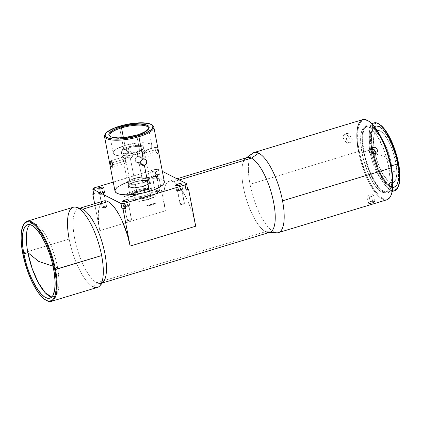 <?xml version="1.0" encoding="UTF-8"?>
<svg xmlns="http://www.w3.org/2000/svg" width="421" height="421" viewBox="0 0 421 421"><rect width="100%" height="100%" fill="white"/><g stroke="black" fill="none" stroke-linecap="round" stroke-linejoin="round"><path stroke-width="0.32" stroke-dasharray="2.1 1.58" d="M57.64 267.793A38.369 12.641 -106.8 0 0 29.78 224.619A38.369 12.641 -106.8 0 1 31.638 223.498A38.369 12.641 -106.8 0 1 57.64 267.793L53.62 269.008L57.64 267.793L53.046 266.251L57.64 267.793A38.369 12.641 -106.8 0 1 53.872 296.947A38.369 12.641 -106.8 0 1 51.704 297.047L55.967 295.584L58.551 289.643L59.135 279.97L57.64 267.793M369.064 143.85A27.207 8.962 73.2 0 1 377.726 133.699A27.207 8.962 73.2 0 1 391.235 163.295L385.136 156.58L370.127 152.565A27.207 8.962 73.2 0 1 369.064 143.85L373.516 142.503A27.207 8.962 -106.8 0 0 380.858 170.284A27.207 8.962 -106.8 0 0 393.019 182.625A27.207 8.962 -106.8 0 0 396.75 170.663L392.298 172.01A27.207 8.962 73.2 0 1 388.562 183.972A27.207 8.962 73.2 0 1 370.127 152.565A27.207 8.962 73.2 0 1 369.064 143.85A27.207 8.962 73.2 0 1 372.796 131.889A27.207 8.962 73.2 0 1 391.235 163.295A27.207 8.962 73.2 0 1 392.298 172.01L396.75 170.663L396.703 174.694L396.203 178.03L395.282 180.546L393.972 182.135L392.319 182.746L390.393 182.351L388.262 180.967L383.731 175.473L381.5 171.573L377.542 162.227L374.737 152.018L373.516 142.503L374.064 135.13L374.985 132.62L376.295 131.031L377.947 130.421L379.874 130.815L382.005 132.199L384.257 134.525L388.767 141.593L390.856 146.061L392.73 150.939L395.529 161.148L396.75 170.663A27.207 8.962 -106.8 0 0 389.414 142.882A27.207 8.962 -106.8 0 0 377.253 130.542A27.207 8.962 -106.8 0 0 373.516 142.503L369.064 143.85M373.974 202.554L374.895 201.591L372.148 201.201L369.57 201.78L368.107 202.996L369.664 203.532L372.869 202.948L371.632 196.533L372.869 202.948L374.969 201.759L372.801 201.17L370.159 201.575L368.928 195.16L373.059 194.797M362.67 119.648A41.858 13.793 -106.8 0 0 358.555 151.455L250.048 184.303A41.858 13.793 73.2 0 1 254.163 152.497M345.415 138.867L347.236 138.162L348.667 136.762L349.214 134.72L348.446 133.746L347.472 133.546L345.662 133.967L343.241 136.083L343.141 137.993L344.283 138.814L345.415 138.867M375.632 154.054L375.895 152.981M374.458 155.396L375.816 153.502M375.411 153.676L373.737 155.717L375.411 153.676M349.067 134.315L348.446 133.746L346.288 133.736L349.193 138.109L351.388 138.167L352.014 138.751L352.198 139.625L351.209 141.698L348.935 143.108L346.03 138.735L347.236 138.162L348.967 136.23L349.009 134.225L351.961 138.662M347.472 143.203L346.615 142.903L345.783 141.593L346.404 139.877L347.199 139.104L350.404 137.946L351.751 138.414L352.167 139.156L351.609 141.193L350.161 142.566L348.309 143.224L346.667 142.935L345.82 141.84L346.088 140.356L347.367 138.977L349.193 138.109L346.288 133.736L345.057 134.278M368.633 121.143A41.3 13.609 -106.8 0 0 359.276 151.413L358.555 151.455L359.276 151.413L361.044 159.154L364.697 170.7L369.264 181.288L374.348 190.008L379.516 196.102L381.179 197.454L384.32 199.049L385.768 199.28L388.346 198.596L389.457 197.686L391.251 194.781M252.742 153.207A41.858 13.793 -106.8 0 0 250.048 184.303A41.858 13.793 -106.8 0 0 273.876 231.96L265.609 231.687A39.069 12.872 73.2 0 1 245.18 195.028A39.069 12.872 73.2 0 1 245.885 158.18L246.506 157.728M247.211 157.517A39.069 12.872 -106.8 0 0 244.627 192.897A39.069 12.872 -106.8 0 0 265.609 231.687L96.851 282.77A39.069 12.872 73.2 0 1 75.869 243.98A39.069 12.872 73.2 0 1 78.453 208.6A39.069 12.872 73.2 0 1 82.69 209.211M103.671 200.964A39.069 12.872 -106.8 0 0 99.83 230.65L165.395 210.805A39.069 12.872 73.2 0 1 169.231 181.119A39.069 12.872 73.2 0 1 173.468 181.735L179.314 179.967L173.468 181.735L176.562 183.945L179.809 187.482L184.693 194.97L187.777 201.138L190.581 207.969L194.939 222.577M364.002 152.176L361.986 152.786A34.322 11.309 73.2 0 1 365.354 126.71A34.322 11.309 73.2 0 1 388.615 166.332L390.635 165.721A34.322 11.309 -106.8 0 0 367.375 126.1A34.322 11.309 -106.8 0 0 364.002 152.176L365.47 158.612L369.701 171.268L375.095 182.051L377.969 186.208L380.821 189.318L383.542 191.26L386.02 191.96L388.162 191.392L389.888 189.576L391.135 186.582L391.846 182.53L391.998 177.567L391.593 171.894L390.635 165.721L387.241 152.839L382.331 140.888L379.542 135.846L376.663 131.689L373.811 128.579L371.096 126.637L368.617 125.937L366.475 126.505L364.744 128.321L363.502 131.315L362.791 135.367L362.634 140.33L364.002 152.176A34.322 11.309 -106.8 0 0 387.262 191.797A34.322 11.309 -106.8 0 0 390.635 165.721L388.615 166.332A34.322 11.309 73.2 0 1 385.247 192.408A34.322 11.309 73.2 0 1 361.986 152.786L364.002 152.176M81.169 208.616A39.069 12.872 -106.8 0 0 75.001 240.191A39.069 12.872 -106.8 0 0 96.851 282.77L92.994 286.717A41.858 13.793 73.2 0 1 69.165 239.054L22.997 253.032A41.858 13.793 73.2 0 1 23.123 225.461M23.266 225.14A41.858 13.793 -106.8 0 0 22.997 253.032L69.165 239.054A41.858 13.793 -106.8 0 0 92.994 286.717A41.858 13.793 -106.8 0 0 97.53 287.375M73.275 207.253A41.858 13.793 -106.8 0 0 69.165 239.054M374.111 122.89A35.438 11.677 -106.8 0 0 370.627 149.818L363.57 151.96A35.438 11.677 73.2 0 1 367.049 125.032A35.438 11.677 73.2 0 1 382.947 141.219L379.616 135.094L376.642 130.799L373.701 127.589L370.89 125.584L368.333 124.863L366.123 125.453L364.339 127.326L363.055 130.415L362.318 134.599L362.155 139.725L363.57 151.96L370.627 149.818A35.438 11.677 73.2 0 1 372.211 124.111M398.334 173.341L398.598 172.899A31.533 10.388 -106.8 0 0 380.042 127.247A31.533 10.388 -106.8 0 0 371.669 140.267L370.927 140.13A32.091 10.572 73.2 0 1 378.811 126.526A32.091 10.572 73.2 0 1 379.447 126.884A32.091 10.572 73.2 0 1 398.334 173.341A32.091 10.572 73.2 0 1 393.93 187.45A32.091 10.572 73.2 0 1 390.446 186.945L390.951 186.792A32.091 10.572 -106.8 0 0 394.43 187.298A32.091 10.572 -106.8 0 0 396.55 158.233A32.091 10.572 -106.8 0 0 379.316 126.374L378.811 126.526A32.091 10.572 73.2 0 1 398.334 173.341A32.091 10.572 73.2 0 1 396.877 184.451A32.091 10.572 73.2 0 1 390.446 186.945A32.091 10.572 73.2 0 1 370.927 140.13A32.091 10.572 73.2 0 1 375.332 126.021A32.091 10.572 73.2 0 1 378.811 126.526L379.316 126.374L381.858 128.189L384.526 131.094L387.215 134.978L392.256 145.061L396.208 156.896L398.482 168.684L398.719 178.63L398.05 182.419L396.887 185.219L395.272 186.913L393.272 187.445L390.951 186.792L388.409 184.977L385.747 182.072L380.447 173.468L378.016 168.105L374.058 156.27L372.685 150.25L371.406 139.172L371.554 134.536L372.217 130.742L373.38 127.947L374.995 126.247L377 125.716L379.316 126.374A32.091 10.572 -106.8 0 0 375.837 125.868A32.091 10.572 -106.8 0 0 373.716 154.928A32.091 10.572 -106.8 0 0 390.951 186.792L390.446 186.945A32.091 10.572 73.2 0 1 370.927 140.13L371.669 140.267A31.533 10.388 -106.8 0 0 382.478 176.794A31.533 10.388 -106.8 0 0 397.166 183.814A31.533 10.388 -106.8 0 0 398.598 172.899L398.334 173.341M379.547 124.395A34.601 11.399 -106.8 0 0 371.711 149.755L370.627 149.818L371.711 149.755A34.601 11.399 -106.8 0 0 384.883 182.861A34.601 11.399 -106.8 0 0 398.34 186.466M164.337 181.656A25.113 7.141 -10.9 0 0 129.931 181.451L124.926 155.444L126.931 153.891L127.431 151.418L126.068 149.434L123.711 149.134L119.411 126.805A25.113 7.141 169.1 0 1 151.807 124.869M145.471 159.301L145.924 159.654M155.17 149.171L156.165 152.165L157.091 153.339L157.786 153.549L157.954 151.697L156.912 148.139L156.149 147.218L155.665 147.218L155.17 149.171M136.662 191.029A11.162 3.173 -10.9 0 0 130.031 195.344A11.162 3.173 -10.9 0 0 130.363 195.912L131.684 196.586A11.162 3.173 -10.9 0 0 145.324 195.433L143.55 186.24A11.162 3.173 169.1 0 1 128.258 186.15A11.162 3.173 169.1 0 1 134.888 181.835L136.662 191.029A11.162 3.173 169.1 0 1 150.297 189.876L146.061 189.997A11.998 3.41 -10.9 0 0 136.488 191.655L136.662 191.029L136.488 191.655L141.288 190.524L146.061 189.997L151.713 188.287L143.393 190.866A17.161 4.878 -10.9 0 0 128.116 195.491L124.321 196.581A17.161 4.878 169.1 0 1 125.574 194.855A17.161 4.878 169.1 0 1 151.713 188.287L143.424 188.703L134.483 190.634L127.447 193.539L125.311 195.097L124.321 196.581L129.978 194.865L132.489 193.186L136.488 191.655A11.998 3.41 -10.9 0 0 129.978 194.865L129.789 195.344L130.363 195.912A11.162 3.173 169.1 0 1 130.084 194.786A11.162 3.173 169.1 0 1 130.347 194.323A11.162 3.173 169.1 0 1 136.662 191.029L134.888 181.835L141.224 180.509L145.203 180.277L149.308 180.983L150.197 182.061L150.013 182.725L148.424 184.172L145.434 185.603L139.362 187.24L133.241 187.803L129.131 187.092L128.242 186.019L129.026 184.64L130.015 183.903L134.888 181.835A11.162 3.173 169.1 0 1 150.181 181.93A11.162 3.173 169.1 0 1 143.55 186.24L145.324 195.433A11.162 3.173 169.1 0 1 131.684 196.586L136.225 198.044L130.573 199.754L139.704 201.38A17.161 4.878 -10.9 0 0 148.208 199.507A17.161 4.878 -10.9 0 0 154.981 196.754L157.101 194.039L157.964 191.466A17.161 4.878 169.1 0 1 147.803 197.407L148.208 199.507L147.803 197.407A17.161 4.878 169.1 0 1 130.573 199.754L138.862 199.344L147.803 197.407L154.839 194.502L156.975 192.944L157.964 191.466L152.307 193.176L149.797 194.855L145.798 196.386L140.998 197.517L136.225 198.044A11.998 3.41 -10.9 0 0 152.307 193.176L152.302 191.676L151.623 190.55A11.162 3.173 169.1 0 1 151.692 190.629A11.162 3.173 169.1 0 1 145.324 195.433A11.162 3.173 -10.9 0 0 151.949 191.123A11.162 3.173 -10.9 0 0 151.623 190.55L150.297 189.876A11.162 3.173 -10.9 0 0 136.662 191.029M150.439 198.759L152.644 197.465A16.045 4.563 169.1 0 1 147.771 199.286L147.866 199.764L154.981 196.754L148.208 199.507L139.704 201.38L147.771 199.286L154.981 196.754L157.686 192.713L157.964 191.466L152.307 193.176L152.302 191.676L151.071 190.145L148.408 189.708L146.061 189.997L151.713 188.287L135.325 192.955L128.116 195.491L134.888 192.739L143.393 190.866L130.452 194.781A16.045 4.563 169.1 0 1 141.056 191.571L124.321 196.581L129.978 194.865L129.789 195.344L130.899 196.249L136.225 198.044L130.573 199.754L137.251 201.149L139.704 201.38L147.866 199.764L147.771 199.286A16.045 4.563 169.1 0 1 142.04 200.675L147.866 199.764L150.439 198.759M142.624 182.688A10.462 2.973 169.1 0 1 128.289 182.603A10.462 2.973 169.1 0 1 134.504 178.557L135.162 181.972A10.462 2.973 -10.9 0 0 128.947 186.019A10.462 2.973 -10.9 0 0 143.282 186.103L142.624 182.688L147.192 180.751L148.681 179.388L148.629 178.22L147.045 177.415L144.171 177.099L140.44 177.315L134.504 178.557L129.931 180.498L129.005 181.188L128.273 182.477L129.105 183.488L132.957 184.151L136.683 183.93L142.624 182.688L143.282 186.103A10.462 2.973 -10.9 0 0 149.497 182.061A10.462 2.973 -10.9 0 0 135.162 181.972L134.504 178.557A10.462 2.973 169.1 0 1 148.839 178.646A10.462 2.973 169.1 0 1 142.624 182.688M121.585 153.928L122.948 155.344L124.926 155.444L130.336 158.196L128.116 157.97L126.905 156.059L127.258 153.507L129.121 151.886L128.363 147.95A11.162 3.173 169.1 0 1 143.656 148.039A11.162 3.173 169.1 0 1 137.025 152.355A11.162 3.173 169.1 0 1 121.732 152.26A11.162 3.173 169.1 0 1 128.363 147.95L129.121 151.886L127.258 153.507L126.905 156.059L128.116 157.97L130.336 158.196L134.231 178.42A11.162 3.173 -10.9 0 0 127.6 182.735A11.162 3.173 -10.9 0 0 142.893 182.825L138.998 162.595L136.583 162.274L135.167 160.259L135.725 157.812L137.783 156.291L137.199 151.728A11.998 3.41 169.1 0 1 121.48 152.523A11.998 3.41 169.1 0 1 127.889 146.997L128.363 147.95A11.162 3.173 -10.9 0 0 122.406 153.091A11.162 3.173 -10.9 0 0 137.025 152.355A11.162 3.173 -10.9 0 0 143.34 149.06A11.162 3.173 -10.9 0 0 139.814 146.44A11.162 3.173 -10.9 0 0 128.363 147.95L127.889 146.997L124.095 148.429L121.585 150.008L120.743 151.486L121.701 152.644L122.816 153.044L128.168 153.355L132.694 152.807L139.225 151.044L143.503 148.713L144.145 147.95L144.087 146.603L142.272 145.682L136.92 145.366L127.889 146.997A11.998 3.41 169.1 0 1 140.198 145.371A11.998 3.41 169.1 0 1 143.987 148.187A11.998 3.41 169.1 0 1 137.199 151.728L137.783 156.291L136.141 157.307L135.399 158.385L135.167 160.259L135.662 161.417L137.151 162.543L138.998 162.595L140.814 163.522L138.998 162.595L140.088 161.985L141.109 160.364L141.219 158.428L140.782 157.301L139.509 156.286L137.783 156.291L143.198 159.043L137.783 156.291L139.509 156.286M125.574 160.185L125.553 162.922L124.842 163.511L124.332 163.253L123.4 160.78L122.979 157.112L124.332 158.001L125.574 160.185M123.053 149.423L121.622 151.076L121.38 153.249L122.653 155.186L124.926 155.444L129.931 181.451A25.113 7.141 -10.9 0 0 115.017 191.15M130.973 151.944L129.121 151.886L123.711 149.134L129.121 151.886L131.541 152.213L132.957 154.228L132.399 156.675L130.336 158.196L124.926 155.444M128.61 158.201L128.116 157.97M136.583 162.274L137.151 162.543M158.028 152.886L157.854 151.097L144.982 154.991L145.14 157.375L143.429 156.023L142.382 153.67L155.254 149.776L142.382 153.67L142.414 151.981L143.024 151.044L144.019 151.555L144.982 154.991L157.854 151.097M155.686 151.207L157.212 153.433M145.14 157.375L144.756 157.343L145.14 157.375L145.245 156.591L144.408 152.497L143.787 151.234L143.024 151.044L143.54 151.039M125.737 160.817L112.865 164.711L125.737 160.817L124.69 158.464L122.979 157.112L123.137 159.496L124.106 162.932L124.584 163.448L125.342 163.237L125.737 160.817M124.584 163.448L125.1 163.437M112.218 162.801L123.137 159.496L112.218 162.801M153.523 176.704A3.068 0.874 -10.9 0 0 151.702 177.894A3.068 0.874 -10.9 0 0 155.907 177.915L154.896 172.663A3.068 0.874 169.1 0 1 150.692 172.636A3.068 0.874 169.1 0 1 152.513 171.452L153.523 176.704L156.822 176.304L157.67 176.604L157.517 177.146L154.165 178.283L151.76 178.015L152.186 177.273L153.523 176.704L152.513 171.452A3.068 0.874 169.1 0 1 156.717 171.479A3.068 0.874 169.1 0 1 154.896 172.663L155.907 177.915A3.068 0.874 -10.9 0 0 157.728 176.731A3.068 0.874 -10.9 0 0 153.523 176.704M178.425 189.366A3.068 0.874 -10.9 0 0 176.599 190.55A3.068 0.874 -10.9 0 0 180.804 190.576L179.793 185.324L180.804 190.576L177.972 191.008L176.599 190.518L177.904 189.539L181.262 188.94L182.635 189.429L180.804 190.576A3.068 0.874 -10.9 0 0 182.63 189.392A3.068 0.874 -10.9 0 0 178.425 189.366L177.72 185.724L178.425 189.366M125.469 205.395A3.068 0.874 -10.9 0 0 123.648 206.585A3.068 0.874 -10.9 0 0 127.852 206.606L126.837 201.354L127.852 206.606L125.016 207.037L123.642 206.548L125.469 205.395L128.305 204.969L129.679 205.459L127.852 206.606A3.068 0.874 -10.9 0 0 129.673 205.422A3.068 0.874 -10.9 0 0 125.469 205.395L124.769 201.754L125.469 205.395M100.572 192.734A3.068 0.874 -10.9 0 0 98.746 193.923A3.068 0.874 -10.9 0 0 102.95 193.944L101.94 188.692L102.95 193.944L100.114 194.376L98.74 193.886L100.572 192.734L103.403 192.308L104.534 192.502L104.729 192.981L102.95 193.944A3.068 0.874 -10.9 0 0 104.776 192.76A3.068 0.874 -10.9 0 0 100.572 192.734L99.866 189.092L100.572 192.734M152.302 125.148A25.113 7.141 -10.9 0 0 119.411 126.805L119.585 126.184L119.411 126.805A25.113 7.141 -10.9 0 0 105.203 134.215M136.788 135.641A19.671 5.594 169.1 0 1 110.602 136.651A19.671 5.594 -10.9 0 0 111.018 136.946A19.671 5.594 -10.9 0 0 136.788 135.641L136.957 135.02L136.788 135.641A19.671 5.594 -10.9 0 0 147.918 129.836A19.671 5.594 -10.9 0 0 148.192 129.41A19.671 5.594 169.1 0 1 136.788 135.641L140.177 153.244L136.788 135.641M124.911 145.482A19.671 5.594 -10.9 0 0 113.223 153.081A19.671 5.594 -10.9 0 0 140.177 153.244A19.671 5.594 -10.9 0 0 151.86 145.64A19.671 5.594 -10.9 0 0 124.911 145.482L123.406 137.656L124.911 145.482L136.072 143.145L143.082 142.73L146.045 142.903L150.318 143.982L151.471 144.84L151.886 145.876L151.565 147.045L150.513 148.303L148.766 149.597L140.177 153.244L129.01 155.581L122.001 155.991L119.038 155.817L114.765 154.744L113.617 153.881L113.196 152.849L113.523 151.681L114.575 150.423L116.322 149.123L124.911 145.482M155.328 191.581A2.231 0.637 -10.9 0 0 157.849 191.513A2.231 0.637 -10.9 0 0 159.538 190.55A2.231 0.637 -10.9 0 0 159.364 190.36L156.733 176.699A2.231 0.637 169.1 0 1 156.907 176.888A2.231 0.637 169.1 0 1 155.217 177.851A2.231 0.637 169.1 0 1 152.697 177.92L155.328 191.581L157.591 192.234L159.364 190.36L159.312 190.913L155.328 191.581C155.554 190.608 156.901 190.203 159.364 190.36L157.591 192.234L155.328 191.581L152.697 177.92A2.231 0.637 169.1 0 1 152.523 177.736A2.231 0.637 169.1 0 1 154.212 176.773A2.231 0.637 169.1 0 1 156.733 176.699L159.364 190.36A2.231 0.637 -10.9 0 0 156.844 190.429A2.231 0.637 -10.9 0 0 155.154 191.392A2.231 0.637 -10.9 0 0 155.328 191.581M180.23 204.243A2.231 0.637 -10.9 0 0 182.746 204.174A2.231 0.637 -10.9 0 0 184.44 203.211A2.231 0.637 -10.9 0 0 184.261 203.022L181.63 189.361A2.231 0.637 169.1 0 1 181.809 189.55A2.231 0.637 169.1 0 1 180.114 190.513A2.231 0.637 169.1 0 1 177.599 190.581L180.23 204.243L182.488 204.895L184.261 203.022L184.209 203.575L180.23 204.243C180.456 203.269 181.798 202.859 184.261 203.022L182.488 204.895L180.23 204.243L177.599 190.581A2.231 0.637 169.1 0 1 177.425 190.392A2.231 0.637 169.1 0 1 179.114 189.434A2.231 0.637 169.1 0 1 181.63 189.361L184.261 203.022A2.231 0.637 -10.9 0 0 181.746 203.09A2.231 0.637 -10.9 0 0 180.051 204.053A2.231 0.637 -10.9 0 0 180.23 204.243M127.274 220.272A2.231 0.637 -10.9 0 0 129.789 220.204A2.231 0.637 -10.9 0 0 131.484 219.241A2.231 0.637 -10.9 0 0 131.31 219.052L128.679 205.39A2.231 0.637 169.1 0 1 128.852 205.58A2.231 0.637 169.1 0 1 127.163 206.543A2.231 0.637 169.1 0 1 124.642 206.611L127.274 220.272L129.531 220.925L131.31 219.052L131.257 219.604L127.274 220.272C127.5 219.299 128.847 218.888 131.31 219.052L129.531 220.925L127.274 220.272L124.642 206.611A2.231 0.637 169.1 0 1 124.469 206.422A2.231 0.637 169.1 0 1 126.158 205.464A2.231 0.637 169.1 0 1 128.679 205.39L131.31 219.052A2.231 0.637 -10.9 0 0 128.789 219.12A2.231 0.637 -10.9 0 0 127.1 220.083A2.231 0.637 -10.9 0 0 127.274 220.272M102.371 207.611A2.231 0.637 -10.9 0 0 104.892 207.542A2.231 0.637 -10.9 0 0 106.581 206.579A2.231 0.637 -10.9 0 0 106.408 206.39L103.776 192.729A2.231 0.637 169.1 0 1 103.95 192.918A2.231 0.637 169.1 0 1 102.261 193.881A2.231 0.637 169.1 0 1 99.745 193.949L102.371 207.611L104.634 208.263L106.408 206.39L106.355 206.943L102.371 207.611C102.603 206.637 103.945 206.232 106.408 206.39L104.634 208.263L102.371 207.611L99.745 193.949A2.231 0.637 169.1 0 1 99.566 193.765A2.231 0.637 169.1 0 1 101.261 192.802A2.231 0.637 169.1 0 1 103.776 192.729L106.408 206.39A2.231 0.637 -10.9 0 0 103.892 206.464A2.231 0.637 -10.9 0 0 102.198 207.421A2.231 0.637 -10.9 0 0 102.371 207.611M99.745 193.949L101.787 193.981L103.955 192.944L102.577 192.597L100.893 192.902L99.719 193.46L99.745 193.949M124.642 206.611L126.689 206.643L128.858 205.606L128.195 205.269L126.632 205.364L125.09 205.827L124.642 206.611M177.599 190.581L180.483 190.413L181.809 189.576L179.588 189.329L178.041 189.797L177.599 190.581M152.697 177.92L154.744 177.951L156.912 176.915L156.249 176.578L154.686 176.673L153.144 177.136L152.697 177.92M123.364 157.144L122.979 157.112M155.238 147.934L155.254 149.776M157.496 149.639L156.296 147.313M127.216 150.734L125.758 149.266L124.748 149.013L123.132 149.381L121.79 150.729L121.38 153.249M125.59 155.16L127.121 153.56L127.431 151.418M140.004 156.517L141.046 157.828L141.251 159.722L140.519 161.522L138.998 162.595L142.893 182.825A11.162 3.173 -10.9 0 0 149.523 178.515A11.162 3.173 -10.9 0 0 134.231 178.42L130.336 158.196L131.978 157.18L132.925 155.496L132.773 153.623L131.541 152.213M143.024 151.044L142.319 152.486L142.545 154.296L143.429 156.023L144.756 157.343M142.893 182.825L136.562 184.151L132.583 184.387L128.479 183.677L127.589 182.603L127.768 181.94L129.358 180.488L134.231 178.42L140.567 177.094L144.545 176.862L147.613 177.199L149.302 178.057L149.539 178.646L149.355 179.309L147.766 180.756L142.893 182.825M143.282 186.103L147.85 184.166L149.339 182.803L149.513 182.182L148.676 181.177L144.829 180.509L141.098 180.73L135.162 181.972L130.589 183.914L129.663 184.603L128.931 185.893L129.763 186.903L133.615 187.566L137.341 187.345L143.282 186.103M105.56 133.773A25.113 7.141 169.1 0 1 119.411 126.805L123.711 149.134M392.393 190.771A35.438 11.677 73.2 0 1 370.627 149.818A35.438 11.677 -106.8 0 0 394.645 190.729M379.5 124.363L376.363 123.3L374.201 123.874L372.459 125.705L371.206 128.721L370.491 132.81L370.333 137.809L370.743 143.535L373.19 156.244L375.132 162.743L377.458 169.005L382.894 179.878L385.794 184.066L388.667 187.198L391.409 189.155L393.903 189.86L396.066 189.287L398.308 186.529M398.598 172.899L397.182 161.875L395.761 155.949L393.935 150.044L389.346 139.209L384.115 131.015L381.51 128.326L379.042 126.716L376.806 126.258L374.895 126.968L373.374 128.81L372.306 131.72L371.732 135.588L371.669 140.267L372.127 145.566L374.506 157.217L378.5 168.774L380.926 173.957L383.51 178.472L386.157 182.146L388.762 184.84L391.23 186.445L393.461 186.903L395.377 186.198L396.898 184.356L397.966 181.44L398.54 177.573L398.598 172.899M391.835 170.579A35.438 11.677 73.2 0 1 387.583 192.865A35.438 11.677 73.2 0 1 363.57 151.96L367.075 165.258L372.138 177.599L375.022 182.803L377.99 187.098L380.937 190.308L383.742 192.313L386.299 193.034L388.515 192.45L390.299 190.571L391.583 187.482L392.319 183.298L392.477 178.172L391.835 170.584M100.677 203.496L98.777 209.069L98.282 214.226L98.74 223.625L99.83 230.65L94.641 203.701L99.83 230.65L165.395 210.805L158.312 174.026L155.791 174.789L154.781 169.537L113.27 182.098L154.781 169.537L158.385 169.321L159.396 174.578L158.385 169.321L154.781 169.537L155.791 174.789L159.396 174.578L158.312 174.026L159.396 174.578L155.791 174.789L158.312 174.026L165.395 210.805L164.306 203.78L163.837 197.317L164.016 191.671L164.827 187.056L166.242 183.651L168.211 181.583L170.647 180.935L173.468 181.735A39.069 12.872 73.2 0 1 195.707 226.219M93.672 193.592L95.272 193.107L93.83 194.423L95.272 193.107L94.262 187.855L95.272 193.107L93.672 193.592M158.385 169.321L162.353 171.342L158.385 169.321M149.429 178.009L139.362 179.199L127.505 182.23M121.99 184.456L116.738 187.755M114.98 190.855L115.012 191.129M164.374 181.951L163.837 180.63L162.369 179.53L160.033 178.699L153.133 177.936M152.513 171.452L150.734 172.421L150.929 172.899L152.06 173.094L155.412 172.489L156.723 171.515L155.349 171.021L152.513 171.452M103.813 200.928L102.645 201.433M45.694 300.036A41.858 13.793 73.2 0 1 22.997 253.032A41.858 13.793 -106.8 0 0 45.694 300.036M92.994 286.717L96.851 282.77A39.069 12.872 -106.8 0 0 103.34 281.865M101.472 283.249A39.069 12.872 73.2 0 1 101.087 283.38A39.069 12.872 73.2 0 1 96.851 282.77L265.609 231.687A39.069 12.872 -106.8 0 0 269.845 232.297M368.612 121.127L364.833 119.838L362.249 120.522L360.176 122.706L358.676 126.305L357.818 131.184L357.634 137.157L358.124 143.982L359.276 151.413A41.3 13.609 -106.8 0 0 375 190.924A41.3 13.609 -106.8 0 0 391.056 195.228M388.615 166.332L389.983 178.178L389.83 183.14L389.115 187.192L387.873 190.187L386.146 192.002L383.999 192.571L381.521 191.871L378.805 189.929L375.953 186.819L373.074 182.667L367.686 171.884L363.455 159.222L361.986 152.786L360.618 140.94L360.771 135.978L361.486 131.926L362.728 128.931L364.454 127.116L366.602 126.547L369.08 127.247L371.796 129.189L374.648 132.299L377.526 136.457L382.915 147.239L385.22 153.449L388.615 166.332M265.609 231.687L273.876 231.96A41.858 13.793 -106.8 0 0 276.839 232.813M390.767 195.86A41.858 13.793 73.2 0 1 374.49 191.497A41.858 13.793 73.2 0 1 358.555 151.455A41.858 13.793 -106.8 0 0 386.925 199.775M343.241 136.083L343.141 137.993L344.82 138.893L346.03 138.735L348.935 143.108M343.141 137.993L346.051 142.372M370.196 149.929L371.29 149.339L369.464 150.897L369.438 153.391L370.138 154.549L372.459 155.817L373.737 155.717L375.279 154.654M273.876 231.96A41.858 13.793 73.2 0 1 250.048 184.303L358.555 151.455M371.632 196.533L367.933 197.244L367.18 197.086L366.949 196.475L368.343 195.386L370.233 194.823L372.68 194.728L373.716 195.255L372.217 196.318L369.038 197.175L367.18 197.086L367.128 196.202L368.928 195.16L370.159 201.575L368.343 202.522L368.107 202.996L368.391 203.354L369.143 203.522M368.107 202.996L368.391 203.354M367.18 197.086L366.896 196.718M369.775 150.371L369.254 152.755L370.138 154.549L371.811 155.67L373.737 155.717M351.751 138.414L352.014 138.751M392.298 172.01C392.325 183.061 389.441 186.445 383.636 182.161C378.374 177.741 372.343 164.537 370.127 152.565L385.136 156.58L391.235 163.295L392.298 172.01M129.978 194.865L129.789 195.344M125.579 196.049L124.784 196.302M154.033 204.153L156.428 202.775A23.023 6.547 169.1 0 1 151.239 204.606L151.35 205.19L156.428 202.775L145.413 206.111L151.35 205.19L154.033 204.153M151.35 205.19L151.239 204.606A23.023 6.547 169.1 0 1 145.413 206.111L151.35 205.19M145.413 206.111L156.428 202.775L145.413 206.111M128.189 197.349L139.198 194.018L133.483 196.107L128.189 197.349L139.198 194.018L128.189 197.349A23.023 6.547 169.1 0 1 139.198 194.018L133.483 196.107L128.189 197.349M374.964 201.722L373.711 195.218M376.895 152.681L375.211 154.744M176.973 178.778L169.231 181.119M79.706 208.221L78.453 208.6M367.375 126.1L365.354 126.71M49.852 298.163L53.872 296.947M371.722 123.616L367.049 125.032M393.019 182.625L388.562 183.972M379.447 126.884L380.042 127.247M393.93 187.45L394.43 187.298M130.031 195.344L128.258 186.15M128.289 182.603L128.947 186.019M121.732 152.26L127.6 182.735M122.406 153.091L121.48 152.523M122.837 155.291L128.294 158.07M136.788 162.385L142.251 165.164M157.707 153.586L145.077 157.407M112.354 167.311L124.984 163.49M151.702 177.894L150.692 172.636M176.599 190.55L175.589 185.298M123.648 206.585L122.632 201.327M98.746 193.923L97.735 188.666M109.834 135.483L113.223 153.081M159.538 190.55L156.907 176.888M184.44 203.211L181.809 189.55M131.484 219.241L128.852 205.58M106.581 206.579L103.95 192.918M111.018 136.946L110.097 136.378M159.312 190.913L157.591 192.234L155.496 191.644M184.209 203.575L182.488 204.895L180.399 204.306M131.257 219.604L129.531 220.925L127.442 220.336M106.355 206.943L104.634 208.263L102.545 207.674M147.918 129.836L148.56 128.968M102.198 207.421L99.566 193.765M127.1 220.083L124.469 206.422M180.051 204.053L177.425 190.392M155.154 191.392L152.523 177.736M148.471 128.042L151.86 145.64M104.776 192.76L103.761 187.508M129.673 205.422L128.663 200.17M182.63 189.392L181.619 184.14M157.728 176.731L156.717 171.479M110.413 160.901L123.043 157.08M155.765 147.176L143.135 150.997M139.825 156.417L145.282 159.196M125.874 149.323L131.331 152.097M143.34 149.06L143.987 148.187M143.656 148.039L149.523 178.515M148.839 178.646L149.497 182.061M130.347 194.323L129.842 195.002M151.949 191.123L150.181 181.93M375.332 126.021L375.837 125.868M396.877 184.451L397.166 183.814M377.253 130.542L372.796 131.889M392.256 191.455L387.583 192.865M27.618 224.719L31.638 223.498M387.262 191.797L385.247 192.408M102.345 283.001L101.087 283.38M269.145 232.513L268.377 232.481M371.496 148.266L369.843 150.286M368.112 203.043L366.901 196.765M125.232 196.149L148.618 189.071"/><path stroke-width="0.63" d="M29.78 224.619A38.369 12.641 -106.8 0 0 27.87 252.653L38.732 261.441L53.046 266.251L38.732 261.441L27.87 252.653A38.369 12.641 -106.8 0 0 51.704 297.047L45.189 292.7L38.232 282.512L32.091 268.309L27.87 252.653L23.85 253.874L27.87 252.653A38.369 12.641 -106.8 0 1 29.78 224.619M374.969 201.759L374.69 201.443M369.143 203.522L373.974 202.554M254.163 152.497A41.858 13.793 73.2 0 1 258.699 153.155A41.858 13.793 73.2 0 1 282.528 200.817L391.035 167.968A41.858 13.793 -106.8 0 0 362.67 119.648L254.163 152.497M372.375 147.545L374.932 147.292L377.074 148.887L377.511 151.434L376.963 152.597L376 153.423L373.459 153.654L371.369 152.002L370.912 149.476L371.427 148.35L372.375 147.545M376.532 153.06L375.411 153.676L374.116 153.791L371.769 152.549L370.838 150.108L371.854 147.903L374.269 147.171L376.663 148.35L377.595 150.786L376.89 152.691M375.895 152.981L375.779 151.865L374.48 149.976L373.453 149.423L371.29 149.339L372.964 147.297L370.912 149.481M347.472 133.546L347.172 133.557M346.462 133.683L346.109 133.794M391.056 195.228A41.3 13.609 -106.8 0 0 391.325 167.705L391.035 167.968L391.325 167.705A41.3 13.609 -106.8 0 0 368.633 121.143L368.038 120.774A41.858 13.793 73.2 0 1 391.035 167.968A41.858 13.793 73.2 0 1 390.767 195.86L391.925 192.813L392.782 187.934L392.804 178.641L391.325 167.705L388.457 156.07L384.462 144.735L379.679 134.673L374.516 126.758L371.085 123.016L368.612 121.127M358.555 151.455A41.858 13.793 73.2 0 1 368.038 120.774M245.885 158.18A39.069 12.872 73.2 0 1 251.448 158.128L258.699 153.155A41.858 13.793 -106.8 0 0 252.742 153.207L246.506 157.728M102.345 283.001L269.845 232.297A39.069 12.872 -106.8 0 0 272.429 196.917A39.069 12.872 -106.8 0 0 251.448 158.128L179.314 179.967L251.448 158.128A39.069 12.872 -106.8 0 0 247.211 157.517L176.973 178.778M69.165 239.054A41.858 13.793 73.2 0 1 76.185 207.269A41.858 13.793 73.2 0 1 77.817 207.911L82.69 209.211L107.908 201.58A39.069 12.872 -106.8 0 0 103.671 200.964L79.706 208.221M23.123 225.461A41.858 13.793 73.2 0 1 27.112 221.225A41.858 13.793 73.2 0 1 55.477 269.545L54.756 269.587A41.3 13.609 73.2 0 1 45.4 299.857A41.3 13.609 73.2 0 1 22.713 253.295A41.3 13.609 73.2 0 1 22.976 225.772A41.3 13.609 73.2 0 1 39.032 230.076A41.3 13.609 73.2 0 1 54.756 269.587L101.64 255.568A41.858 13.793 73.2 0 1 99.94 285.748L103.34 281.865A39.069 12.872 -106.8 0 0 102.656 244.196A39.069 12.872 -106.8 0 0 82.69 209.211A39.069 12.872 -106.8 0 0 81.169 208.616L76.185 207.269M53.62 269.008A38.369 12.641 73.2 0 1 49.852 298.163A38.369 12.641 73.2 0 1 23.85 253.874L26.507 264.683L28.886 271.792L31.638 278.507L36.248 287.269L41.069 293.811L44.194 296.647L45.689 297.563L48.457 298.347L50.857 297.71L52.788 295.679L54.651 290.206L55.146 282.254L54.23 272.513L51.978 261.82L49.825 254.61L45.826 244.375L41.221 235.613L36.395 229.071L33.27 226.235L31.775 225.319L29.007 224.535L26.612 225.172L25.581 226.019L24.681 227.203L23.287 230.545L22.324 237.739L22.776 246.969L23.85 253.874A38.369 12.641 73.2 0 1 27.618 224.719A38.369 12.641 73.2 0 1 53.62 269.008M51.362 301.352A41.858 13.793 73.2 0 1 45.694 300.036A41.858 13.793 -106.8 0 0 45.994 300.226A41.858 13.793 -106.8 0 0 55.477 269.545A41.858 13.793 73.2 0 1 51.362 301.352L97.53 287.375A41.858 13.793 -106.8 0 0 101.64 255.568L55.477 269.545A41.858 13.793 -106.8 0 0 39.542 229.503A41.858 13.793 -106.8 0 0 23.266 225.14L22.976 225.772M194.939 222.577L188.624 189.439L187.545 188.887L186.529 183.635L162.353 171.342L186.529 183.635L185.093 184.951L186.103 190.203L185.093 184.951L186.529 183.635L187.545 188.887L186.103 190.203L188.624 189.439L186.103 190.203L187.545 188.887L188.624 189.439L195.707 226.219L130.147 246.064L127.437 235.055L122.211 220.983L119.127 214.815L115.886 209.553L112.612 205.401L109.423 202.512L107.908 201.58L82.69 209.211L77.817 207.911A41.858 13.793 73.2 0 1 101.64 255.568A41.858 13.793 -106.8 0 0 77.817 207.911A41.858 13.793 -106.8 0 0 73.275 207.253L27.112 221.225M372.211 124.111A35.438 11.677 73.2 0 1 378.658 123.842A35.438 11.677 73.2 0 1 398.129 163.801L391.067 165.937L387.562 152.639L382.947 141.214A35.438 11.677 73.2 0 1 391.067 165.937L398.129 163.801A35.438 11.677 -106.8 0 0 374.111 122.89L371.722 123.616M392.256 191.455L394.645 190.729A35.438 11.677 -106.8 0 0 398.129 163.801A35.438 11.677 73.2 0 1 397.898 187.419L398.34 186.466A34.601 11.399 -106.8 0 0 398.561 163.406L398.129 163.801L398.561 163.406A34.601 11.399 -106.8 0 0 379.547 124.395L378.658 123.842M145.924 159.654L146.745 161.238L146.597 163.159L145.508 164.753L144.408 165.348L149.418 191.355A25.113 7.141 -10.9 0 0 164.337 181.656L153.812 127.01A25.113 7.141 169.1 0 1 138.898 136.714L143.198 159.043L145.471 159.301M151.807 124.869A25.113 7.141 169.1 0 1 153.812 127.01M142.224 159.517L143.882 158.917L144.882 159.033L146.382 160.254L146.808 161.964L146.624 163.074L145.366 164.869L144.408 165.348L142.677 165.337L141.756 164.848L140.693 163.069L140.861 161.259L142.224 159.517M140.814 163.522L144.408 165.348L140.814 163.522M111.676 167.037L110.27 163.39L112.218 162.801L110.27 163.39L110.297 160.975M112.923 165.069L112.812 166.784L112.118 167.321M177.415 184.114L177.72 185.724L177.415 184.114A3.068 0.874 169.1 0 1 181.619 184.14A3.068 0.874 169.1 0 1 179.793 185.324A3.068 0.874 169.1 0 1 175.589 185.298A3.068 0.874 169.1 0 1 177.415 184.114L175.583 185.261L176.957 185.75L180.314 185.151L181.619 184.172L180.246 183.682L177.415 184.114M124.458 200.143L124.769 201.754L124.458 200.143A3.068 0.874 169.1 0 1 128.663 200.17A3.068 0.874 169.1 0 1 126.837 201.354A3.068 0.874 169.1 0 1 122.632 201.327A3.068 0.874 169.1 0 1 124.458 200.143L122.679 201.112L122.874 201.585L124.006 201.78L127.358 201.18L128.668 200.201L127.295 199.712L124.458 200.143M99.556 187.482L99.866 189.092L99.556 187.482A3.068 0.874 169.1 0 1 103.761 187.508A3.068 0.874 169.1 0 1 101.94 188.692A3.068 0.874 169.1 0 1 97.735 188.666A3.068 0.874 169.1 0 1 99.556 187.482L97.73 188.629L99.103 189.124L102.456 188.519L103.766 187.545L102.392 187.05L99.556 187.482M105.85 133.346A24.276 6.904 169.1 0 1 119.585 126.184L128.694 124.006L137.856 122.89L145.666 123.006L150.939 124.332L152.355 125.395L152.876 126.668L152.476 128.11L151.176 129.663L146.098 132.857L138.42 135.762A24.276 6.904 169.1 0 1 113.512 139.051A24.276 6.904 169.1 0 1 105.85 133.346L105.203 134.215A25.113 7.141 -10.9 0 0 113.133 140.114A25.113 7.141 -10.9 0 0 138.898 136.714A25.113 7.141 -10.9 0 0 152.302 125.148L151.381 124.579A24.276 6.904 169.1 0 1 138.42 135.762L138.898 136.714L138.42 135.762L129.31 137.941L120.148 139.056L112.339 138.941L107.066 137.614L105.645 136.551L105.129 135.278L105.529 133.836L106.829 132.283L111.907 129.089L119.585 126.184A24.276 6.904 169.1 0 1 151.381 124.579M110.602 136.651A19.671 5.594 169.1 0 1 109.834 135.483A19.671 5.594 169.1 0 1 121.522 127.879L123.406 137.656L121.522 127.879A19.671 5.594 -10.9 0 0 110.602 136.651M121.043 126.926L121.522 127.879L121.043 126.926A20.508 5.831 169.1 0 1 142.088 124.153A20.508 5.831 169.1 0 1 148.56 128.968A20.508 5.831 169.1 0 1 136.957 135.02A20.508 5.831 169.1 0 1 110.097 136.378A20.508 5.831 169.1 0 1 121.043 126.926L117.58 128.1L112.086 130.726L109.171 133.389L108.834 134.609L109.271 135.688L110.465 136.583L112.375 137.267L118.012 137.888L125.321 137.457L136.957 135.02L140.419 133.846L145.913 131.22L148.834 128.558L149.171 127.337L148.734 126.258L145.629 124.679L139.993 124.058L132.683 124.49L121.043 126.926M148.192 129.41A19.671 5.594 -10.9 0 0 141.198 125.184A19.671 5.594 -10.9 0 0 121.522 127.879A19.671 5.594 169.1 0 1 148.471 128.042A19.671 5.594 169.1 0 1 148.192 129.415M111.076 161.185L112.57 163.643L112.812 166.779L112.223 167.332L111.46 166.763L110.27 163.39M110.207 163.038L110.118 161.38L110.76 160.959L111.954 162.322L112.865 164.711M104.492 136.509L115.017 191.15A25.113 7.141 -10.9 0 0 149.418 191.355L144.408 165.348L142.051 165.053L140.693 163.069L141.193 160.59L143.198 159.043L138.898 136.714A25.113 7.141 169.1 0 1 104.492 136.509A25.113 7.141 169.1 0 1 105.56 133.773M397.898 187.419A35.438 11.677 73.2 0 1 392.393 190.771M398.308 186.529L399.782 180.356L399.939 175.352L399.524 169.631L398.561 163.406L395.135 150.423L392.814 144.161L387.378 133.289L384.478 129.1L381.6 125.963L379.5 124.363M391.067 165.937A35.438 11.677 73.2 0 1 391.835 170.579L391.067 165.937M92.752 193.876L93.672 193.592L92.752 193.876L94.641 203.701L92.752 193.876L93.83 194.423L92.752 193.876M94.262 187.855L92.82 189.171L93.83 194.423L92.82 189.171L94.262 187.855L113.27 182.098L94.262 187.855M120.969 203.48L92.82 189.171L120.969 203.48L124.574 203.269L120.969 203.48L121.979 208.737L120.969 203.48M185.093 184.951L124.574 203.269L125.584 208.521L121.979 208.737L125.584 208.521L123.064 209.284L121.979 208.737L123.064 209.284L125.584 208.521L124.574 203.269L185.093 184.951M127.505 182.23L121.99 184.456M116.738 187.755L115.391 189.361L114.98 190.855L115.517 192.176L116.98 193.271L119.317 194.107L126.221 194.865L135.167 194.339L144.803 192.602L153.66 189.924L157.365 188.35L162.611 185.051L163.958 183.44L164.332 181.63M153.133 177.936L149.429 178.009M195.707 226.219L130.147 246.064L123.064 209.284L130.147 246.064A39.069 12.872 -106.8 0 0 107.908 201.58L106.455 201.001L103.813 200.928M102.645 201.433L100.677 203.496M54.756 269.587L56.24 280.523L56.393 286.954L55.356 294.695L53.862 298.294L52.888 299.568L51.783 300.478L49.199 301.162L47.752 300.931L44.615 299.336L39.516 294.242L36.059 289.243L31.096 279.807L26.797 268.793L24.481 261.036L22.055 249.521L21.066 239.033L21.25 233.066L22.781 226.219L24.576 223.314L25.686 222.404L28.265 221.72L29.712 221.951L32.854 223.546L36.222 226.598L41.411 233.639L46.368 243.075L49.336 250.3L52.988 261.846L54.756 269.587M99.94 285.748A41.858 13.793 73.2 0 1 92.994 286.717M82.69 209.211A39.069 12.872 73.2 0 1 103.524 247.416A39.069 12.872 73.2 0 1 101.472 283.249M269.145 232.513L276.839 232.813A41.858 13.793 -106.8 0 0 282.528 200.817A41.858 13.793 -106.8 0 0 258.699 153.155L251.448 158.128A39.069 12.872 73.2 0 1 272.934 199.049A39.069 12.872 73.2 0 1 268.377 232.481A39.069 12.872 73.2 0 1 265.609 231.687M345.309 134.136L343.241 136.083M371.49 148.271L371.854 147.903M278.418 232.618L386.925 199.775A41.858 13.793 -106.8 0 0 391.035 167.968L282.528 200.817A41.858 13.793 73.2 0 1 278.418 232.618A41.858 13.793 73.2 0 1 273.876 231.96M375.816 153.523L375.674 151.56L374.458 149.96L372.585 149.229L370.706 149.581M45.994 300.226L45.4 299.857"/></g></svg>
